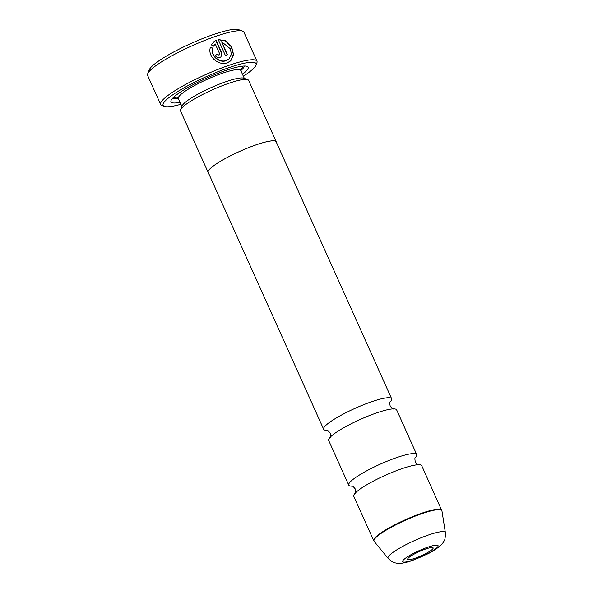<?xml version="1.0" encoding="UTF-8"?>
<svg xmlns="http://www.w3.org/2000/svg" width="593" height="593" viewBox="0 0 593 593"><rect width="100%" height="100%" fill="white"/><g stroke="black" fill="none" stroke-linecap="round" stroke-linejoin="round"><path stroke-width="0.89" d="M352.212 486.141A37.263 6.219 -24.2 0 1 348.758 485.126A37.263 6.219 -24.2 0 1 396.754 457.566A37.263 6.219 -24.2 0 1 416.731 454.579A37.263 6.219 -24.2 0 1 415.189 457.833M327.114 430.288A37.263 6.219 -24.2 0 1 323.659 429.28A37.263 6.219 -24.2 0 1 371.655 401.72A37.263 6.219 -24.2 0 1 391.632 398.733A37.263 6.219 -24.2 0 1 390.09 401.987M348.758 485.126L328.678 440.451A37.263 6.219 -24.2 0 1 331.391 436.063A37.263 6.219 -24.2 0 1 376.674 412.891A37.263 6.219 -24.2 0 1 391.573 409.014A37.263 6.219 -24.2 0 1 396.65 409.904L416.731 454.579M441.726 510.202A37.263 6.219 -24.2 0 0 421.749 513.197A37.263 6.219 -24.2 0 0 373.76 540.749L353.776 496.297A37.263 6.219 -24.2 0 1 356.489 491.908A37.263 6.219 -24.2 0 1 401.772 468.737A37.263 6.219 -24.2 0 1 416.671 464.86A37.263 6.219 -24.2 0 1 421.749 465.75L441.948 510.936A37.196 6.212 155.8 0 0 421.92 513.649A37.196 6.212 155.8 0 0 387.792 529.193A37.196 6.212 155.8 0 0 374.161 541.402L388.156 558.421A31.407 5.241 -24.2 0 1 399.66 548.117A31.407 5.241 -24.2 0 1 428.48 534.99A31.407 5.241 -24.2 0 1 445.387 532.699L441.948 510.936M425.648 549.014A13.973 2.335 155.8 0 0 407.673 558.91A13.973 2.335 155.8 0 0 415.137 558.228A13.973 2.335 155.8 0 0 428.591 552.016A13.973 2.335 155.8 0 0 432.794 547.621A13.973 2.335 155.8 0 0 425.648 549.014M210.219 47.388L212.583 48.396C210.241 55.831 219.499 63.407 226.155 60.649L228.95 58.981L226.393 60.442C219.736 63.192 210.478 55.638 212.813 48.189L210.456 47.181C207.105 56.639 218.958 66.253 227.423 62.732L230.603 60.916L233.583 54.593L231.626 46.795L225.755 40.806L218.217 39.538L225.392 55.505A52.784 8.813 -24.2 0 1 227.467 54.815L221.597 41.747L230.484 48.893L231.322 54.504L228.95 58.981M218.283 39.687L225.555 41.028L231.263 46.78L233.375 54.319L230.877 60.634M215.126 55.342A52.784 8.813 -24.2 0 1 217.105 54.593L219.076 55.127L217.342 54.386A52.784 8.813 155.8 0 0 215.081 55.245C216.237 57.239 217.876 57.966 219.996 57.41L221.011 56.809L221.723 52.807L216.089 40.272L213.821 41.777L211.345 44.942L213.68 45.972L215.229 43.941L219.558 53.578L218.965 55.119M213.702 41.881L215.859 40.48L221.493 53.007L221.782 55.223M147.701 73.754L149.273 69.789A49.679 8.295 -24.2 0 1 213.184 34.624A49.679 8.295 -24.2 0 1 238.586 29.65L242.596 31.11A52.784 8.813 155.8 0 0 215.6 36.395A52.784 8.813 155.8 0 0 147.701 73.754A52.784 8.813 155.8 0 0 147.613 75.43L160.666 104.472A52.784 8.813 -24.2 0 1 228.653 65.43A52.784 8.813 -24.2 0 1 256.954 61.198A52.784 8.813 -24.2 0 1 256.873 62.865L255.931 65.252A50.924 8.502 155.8 0 0 228.705 67.721A50.924 8.502 155.8 0 0 179.694 90.358A50.924 8.502 155.8 0 0 164.38 106.392A50.924 8.502 155.8 0 0 180.932 104.279M256.954 61.198L243.908 32.155A52.784 8.813 155.8 0 0 242.596 31.11M243.352 76.223A50.924 8.502 155.8 0 0 255.931 65.252M208.358 172.711A37.322 6.226 -24.2 0 1 208.15 172.407L180.539 110.98A37.322 6.226 -24.2 0 1 180.598 109.794L182.17 105.828A34.216 5.708 -24.2 0 1 226.192 81.604A34.216 5.708 -24.2 0 1 243.693 78.18L247.704 79.64A37.322 6.226 -24.2 0 1 248.623 80.381L276.234 141.809A37.322 6.226 -24.2 0 1 276.323 142.164M180.598 109.794A37.322 6.226 -24.2 0 1 228.616 83.376A37.322 6.226 -24.2 0 1 247.704 79.64M180.057 102.322A42.288 7.057 -24.2 0 1 171.058 100.506A42.288 7.057 -24.2 0 1 225.459 70.567A42.288 7.057 -24.2 0 1 247.088 66.334A42.288 7.057 -24.2 0 1 242.47 74.266M178.404 98.653A39.182 6.538 -24.2 0 1 172.785 98.097M208.15 172.407A37.322 6.226 -24.2 0 1 256.22 144.803A37.322 6.226 -24.2 0 1 276.234 141.809M323.659 429.28L208.21 172.385A37.263 6.219 -24.2 0 1 256.198 144.825A37.263 6.219 -24.2 0 1 276.175 141.838L391.632 398.733M244.146 66.031A39.182 6.538 -24.2 0 1 240.825 70.597M164.38 106.392L161.971 105.517A52.784 8.813 -24.2 0 1 160.666 104.472M213.45 46.18L215.229 43.941M227.186 54.904L221.597 41.747M413.099 560.022A19.406 3.239 155.8 0 0 436.574 548.051A19.406 3.239 155.8 0 0 427.686 547.228A19.406 3.239 155.8 0 0 404.204 559.199A19.406 3.239 155.8 0 0 413.099 560.022M181.918 106.466L178.352 98.534A34.216 5.708 -24.2 0 1 222.427 73.228A34.216 5.708 -24.2 0 1 240.773 70.485L240.662 69.248M178.019 98.015A37.322 6.226 -24.2 0 1 174.186 96.755M242.211 66.186A37.322 6.226 -24.2 0 1 240.61 69.885M415.285 457.663C414.781 457.544 414.774 458.975 415.27 461.947C417.168 464.289 418.235 465.238 418.488 464.779M390.187 401.817C389.683 401.698 389.675 403.129 390.172 406.101C392.069 408.444 393.137 409.392 393.389 408.933M326.928 430.251L326.921 430.244C327.173 429.792 328.24 430.74 330.138 433.083C330.635 436.055 330.627 437.486 330.123 437.367M352.027 486.097L352.02 486.097C352.272 485.637 353.339 486.586 355.237 488.928C355.733 491.901 355.726 493.332 355.222 493.213M445.387 532.699C445.402 537.532 444.906 540.356 443.905 541.172C443.497 542.447 441.718 544.456 438.575 547.191C434.106 550.378 430.496 552.609 427.731 553.877L412.12 560.593C400.52 564.454 397.688 563.306 395.472 562.935C394.197 563.142 391.758 561.638 388.156 558.421M244.338 78.417L240.773 70.485M178.352 98.534L177.507 97.63M373.76 540.749L374.161 541.402"/></g></svg>
